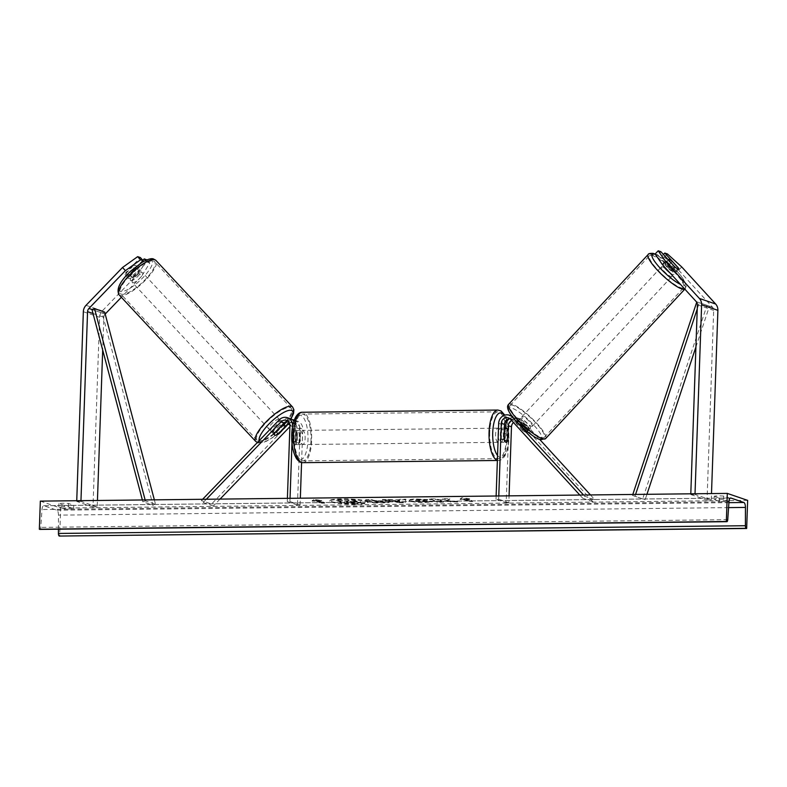 <?xml version="1.0" encoding="UTF-8"?>
<svg xmlns="http://www.w3.org/2000/svg" width="787" height="787" viewBox="0 0 787 787"><rect width="100%" height="100%" fill="white"/><g stroke="black" fill="none" stroke-linecap="round" stroke-linejoin="round"><path stroke-width="0.59" stroke-dasharray="3.94 2.95" d="M146.903 259.808L138.797 273.069L141.68 276.217L149.776 262.956L147.1 262.041L132.324 277.358A7.083 2.4 -42.4 0 1 128.694 278.45A7.083 2.4 -42.4 0 1 128.32 278.204A7.083 2.4 -42.4 0 1 128.458 276.03L125.586 272.882L140.361 257.565M142.86 260.3L129.452 274.21A7.083 2.4 -42.4 0 1 125.822 275.302A7.083 2.4 -42.4 0 1 125.438 275.057A7.083 2.4 -42.4 0 1 125.586 272.882M141.68 276.217L121.355 297.279M105.192 314.043L105.183 314.043A4.535 4.191 -71.1 0 0 103.835 317.24L102.694 350.048M128.458 276.03L141.099 262.927M138.797 273.069L102.31 310.895A9.06 8.391 -71.1 0 0 99.615 317.289L92.984 507.005L97.214 506.956L97.44 500.483M76.742 500.709L76.713 501.427L92.984 507.005M80.963 500.66L80.943 501.388L97.214 506.956M80.943 501.388L76.713 501.427M149.776 262.956L146.953 259.867M147.1 262.041L145.634 260.428M132.324 277.358L129.452 274.21M681.758 266.97L678.66 270.177L664.346 257.172L661.67 256.257L675.384 271.249A7.083 1.21 -136 0 1 675.62 272.312A7.083 1.21 -136 0 1 675.02 272.312A7.083 1.21 -136 0 1 671.518 269.931L657.804 254.929L660.903 251.712M675.384 271.249L678.433 268.092M678.66 270.177L712.54 307.215A4.535 4.191 108.9 0 1 713.661 310.383L707.041 500.109L711.271 500.06L711.497 493.577M655.118 254.014L657.804 254.929M695.019 493.764L695 494.482L711.271 500.06M690.799 493.813L690.77 494.531L695 494.482M690.77 494.531L707.041 500.109M661.67 256.257L663.402 254.457M664.346 257.172L667.445 253.955M671.518 269.931L674.616 266.714M509.917 418.704A5.666 5.243 108.9 0 1 513.626 420.307L522.499 430.017A7.083 1.21 44 0 0 526.011 432.397A7.083 1.21 44 0 0 526.611 432.397A7.083 1.21 44 0 0 526.365 431.345L528.303 429.328A7.083 1.21 -136 0 1 528.549 430.391A7.083 1.21 -136 0 1 527.949 430.391A7.083 1.21 -136 0 1 524.437 428.01L515.564 418.3A8.5 7.86 108.9 0 0 512.504 416.293A8.5 7.86 108.9 0 0 501.821 424.419L501.309 439.107A7.083 2.558 89.4 0 0 503.483 442.284A7.083 2.558 89.4 0 0 505.175 440.435L505.608 428.089M509.376 418.743A8.5 7.86 -71.1 0 1 516.37 417.612A8.5 7.86 -71.1 0 1 519.43 419.628L528.303 429.328M498.781 495.967L498.663 499.214L496.017 499.243L506.189 502.726L508.845 426.82A8.5 7.86 108.9 0 1 519.518 418.694A8.5 7.86 108.9 0 1 522.578 420.711L539.695 439.421M590.476 494.934L594.864 499.745L584.702 496.253L583.561 495.013M579.832 495.062L582.764 498.26L584.702 496.253M582.764 498.26L592.926 501.752L594.864 499.745M526.365 431.345L517.492 421.635A5.666 5.243 -71.1 0 0 511.668 420.533M513.468 422.511A5.666 5.243 108.9 0 1 520.64 422.717L592.926 501.752M506.189 502.726L508.835 502.696L509.071 495.849M498.663 499.214L508.835 502.696M496.017 499.243L496.135 495.997M522.499 430.017L524.437 428.01M503.955 439.077L501.309 439.107M507.713 440.405L505.175 440.435M274.535 433.057A7.083 2.4 137.6 0 0 274.496 434.975A7.083 2.4 137.6 0 0 274.879 435.221M284.097 424.498L276.709 432.161A7.083 2.4 -42.4 0 1 273.079 433.253A7.083 2.4 -42.4 0 1 272.695 433.017A7.083 2.4 -42.4 0 1 272.843 430.833L282.405 420.927A8.5 7.86 -71.1 0 1 290.56 418.782M274.643 432.801L272.843 430.833M202.613 499.292L201.383 500.562L211.555 504.044L289.419 423.327A8.5 7.86 -71.1 0 1 297.575 421.193A8.5 7.86 -71.1 0 1 302.749 429.141L301.578 462.54M292.725 425.698L295.725 426.731A8.5 7.86 -71.1 0 0 293.905 421.134M289.459 423.16A5.666 5.243 108.9 0 1 296.955 428.089L296.443 442.776A7.083 2.558 -90.6 0 1 294.741 444.625A7.083 2.558 -90.6 0 1 292.577 441.448L293.089 426.761A5.666 5.243 -71.1 0 0 287.973 421.202M206.342 499.253L203.184 502.529L201.383 500.562M203.184 502.529L213.356 506.011L211.555 504.044M297.456 505.067L287.285 501.585L289.931 501.555L300.093 505.038L297.456 505.067L300.103 429.171A5.666 5.243 -71.1 0 0 291.22 425.295L289.901 426.662M220.026 499.106L213.356 506.011M300.093 505.038L300.339 498.201M287.285 501.585L287.403 498.348M295.725 426.731L295.214 441.418A7.083 2.558 89.4 0 0 297.388 444.596A7.083 2.558 89.4 0 0 299.08 442.747L299.591 428.059L302.749 429.141M289.931 501.555L290.039 498.319M291.977 442.904L292.538 426.652M287.432 421.242A8.5 7.86 108.9 0 1 292.4 419.717M294.289 420.061A8.5 7.86 108.9 0 1 294.427 420.11A8.5 7.86 108.9 0 1 299.591 428.059M292.577 441.448L295.214 441.418M296.443 442.776L299.08 442.747M278.283 433.873L276.709 432.161M297.407 436.618A7.083 2.558 89.4 0 0 300.034 444.566A7.083 2.558 89.4 0 0 302.493 438.359A7.083 2.558 89.4 0 0 299.867 430.4A7.083 2.558 89.4 0 0 297.407 436.618M300.034 444.566L294.741 444.625A7.083 2.558 89.4 0 1 292.666 441.792L295.833 441.763A7.083 2.558 -90.6 0 1 295.292 436.637A7.083 2.558 -90.6 0 1 296.178 432.004L293.01 432.043A7.083 2.558 89.4 0 1 294.584 430.459A7.083 2.558 89.4 0 1 296.669 433.293L299.837 433.263A7.083 2.558 -90.6 0 1 300.378 438.379A7.083 2.558 -90.6 0 1 299.493 443.012L296.325 443.051A7.083 2.558 89.4 0 1 294.741 444.625L297.388 444.596M296.669 433.293L296.325 443.051M292.666 441.792L293.01 432.043M498.23 435.998A7.083 2.558 89.4 0 0 500.837 442.314A7.083 2.558 89.4 0 0 503.306 436.096A7.083 2.558 89.4 0 0 500.68 428.148A7.083 2.558 89.4 0 0 498.338 432.771M504.044 439.421L500.876 439.461A7.083 2.558 -90.6 0 1 500.335 434.335A7.083 2.558 -90.6 0 1 501.211 429.702L504.28 429.663M508.048 430.922L504.87 430.961A7.083 2.558 -90.6 0 1 505.421 436.077A7.083 2.558 -90.6 0 1 504.536 440.71L507.704 440.671M296.178 432.004L295.833 441.763M299.493 443.012L299.837 433.263M504.536 440.71L504.87 430.961M501.211 429.702L500.876 439.461M500.66 436.136A7.083 2.558 89.4 0 0 498.043 428.177A7.083 2.558 89.4 0 0 495.574 434.385A7.083 2.558 89.4 0 0 498.201 442.343A7.083 2.558 89.4 0 0 500.66 436.136M300.054 436.588A7.083 2.558 -90.6 0 1 302.513 430.371A7.083 2.558 -90.6 0 1 305.14 438.329A7.083 2.558 -90.6 0 1 302.67 444.537A7.083 2.558 -90.6 0 1 300.054 436.588M310.993 440.336A23.403 8.431 -90.6 0 1 302.857 460.857A23.403 8.431 -90.6 0 1 294.19 434.581A23.403 8.431 -90.6 0 1 302.326 414.06A23.403 8.431 -90.6 0 1 310.993 440.336M489.721 432.378A23.403 8.431 89.4 0 0 498.378 458.654A23.403 8.431 89.4 0 0 506.513 438.143A23.403 8.431 89.4 0 0 497.856 411.857A23.403 8.431 89.4 0 0 489.721 432.378M130.809 280.654A7.083 2.076 137 0 0 137.518 276.709A7.083 2.076 137 0 0 140.834 270.797A7.083 2.076 137 0 0 140.489 270.61A7.083 2.076 137 0 0 133.78 274.555A7.083 2.076 137 0 0 130.465 280.457A7.083 2.076 137 0 0 130.809 280.654M129.137 277.083L125.822 273.512A7.083 2.076 137 0 0 125.664 275.302A7.083 2.076 137 0 0 125.999 275.499A7.083 2.076 137 0 0 129.157 274.417L135.876 267.442A7.083 2.076 137 0 0 136.023 265.652A7.083 2.076 137 0 0 135.689 265.455A7.083 2.076 137 0 0 132.541 266.537L135.866 270.108A7.083 2.076 137 0 0 129.137 277.083L135.866 270.108M125.822 273.512L132.541 266.537M132.482 277.978A7.083 2.076 137 0 0 139.201 271.013L132.482 277.978L129.157 274.417M135.876 267.442L139.201 271.013M271.19 431.256A7.083 2.076 137 0 0 277.9 427.311A7.083 2.076 137 0 0 281.215 421.409A7.083 2.076 137 0 0 280.87 421.212A7.083 2.076 137 0 0 274.161 425.157A7.083 2.076 137 0 0 270.846 431.069A7.083 2.076 137 0 0 271.19 431.256M279.198 423.888A7.083 2.076 137 0 0 272.479 430.853L279.198 423.888L281.185 426.013M284.756 427.164L282.533 424.783L275.814 431.758A7.083 2.076 137 0 0 282.533 424.783M275.814 431.758L278.027 434.139M279.031 419.235A7.083 2.076 137 0 0 272.312 423.18A7.083 2.076 137 0 0 269.006 429.082A7.083 2.076 137 0 0 269.341 429.279A7.083 2.076 137 0 0 276.05 425.334A7.083 2.076 137 0 0 279.365 419.422A7.083 2.076 137 0 0 279.031 419.235M132.649 282.631A7.083 2.076 -43 0 1 132.314 282.444A7.083 2.076 -43 0 1 135.62 276.532A7.083 2.076 -43 0 1 142.339 272.587A7.083 2.076 -43 0 1 142.673 272.784A7.083 2.076 -43 0 1 139.368 278.687A7.083 2.076 -43 0 1 132.649 282.631M153.504 261.018A23.403 6.847 -43 0 1 154.616 261.658A23.403 6.847 -43 0 1 143.677 281.166A23.403 6.847 -43 0 1 121.493 294.2A23.403 6.847 -43 0 1 120.381 293.571A23.403 6.847 -43 0 1 131.311 274.063A23.403 6.847 -43 0 1 153.504 261.018M258.175 440.848A23.403 6.847 137 0 0 280.369 427.803A23.403 6.847 137 0 0 291.298 408.296A23.403 6.847 137 0 0 290.187 407.666A23.403 6.847 137 0 0 268.003 420.701A23.403 6.847 137 0 0 257.064 440.208A23.403 6.847 137 0 0 258.175 440.848M355.694 504.162A19.104 2.263 2 0 1 329.743 501.152A19.104 2.263 2 0 1 341.981 499.46A19.104 2.263 2 0 1 367.932 502.48A19.104 2.263 2 0 1 355.694 504.162M355.714 503.601A19.104 2.263 2 0 1 329.763 500.581A19.104 2.263 2 0 1 342.001 498.899A19.104 2.263 2 0 1 367.952 501.919A19.104 2.263 2 0 1 355.714 503.601M40.334 501.122L60.668 508.087L59.684 536.203M747.65 500.375L60.668 508.087M427.705 499.538L416.51 499.017C410.047 499.155 407.814 499.676 409.811 500.581L409.84 500.591C412.949 501.476 418.074 501.919 425.206 501.919L432.486 501.23L423.091 501.211L415.388 500.207L415.861 501.083C414.719 500.621 415.684 500.355 418.723 500.286L424.488 500.571L424.508 500.011L427.705 499.538L427.685 500.109L416.49 499.578C410.027 499.715 407.794 500.237 409.791 501.142L409.82 501.152C412.929 502.037 418.054 502.48 425.187 502.48L432.466 501.791L432.486 501.23M408.984 500.03L409.791 501.142L408.984 500.03M432.466 501.791L423.072 501.772L415.88 501.093L415.9 500.532C414.739 500.06 415.703 499.794 418.743 499.725L424.508 500.011M388.748 501.811L388.768 501.25L373.855 500.375L371.533 499.578L365.67 499.647L373.805 502.431L382.866 502.332C388.414 502.254 390.391 501.89 388.798 501.25L389.368 502.195L373.835 500.935L373.855 500.375M446.15 500.384L457.65 501.496L440.13 500.522L443.435 501.653L437.572 501.722L429.436 498.928L435.3 498.869L440.464 499.873L442.756 498.781L449.79 498.702L446.131 500.945L457.631 502.057L457.65 501.496M64.239 505.382L58.956 503.572A7.083 0.836 2 0 1 62.93 503.257A7.083 0.836 2 0 1 68.469 503.464L73.752 505.284A7.083 0.836 2 0 1 64.239 505.382L64.121 508.756L58.838 506.946A7.083 0.836 2 0 1 62.812 506.631A7.083 0.836 2 0 1 68.351 506.838L68.469 503.464M714.232 496.213L719.515 498.023A7.083 0.836 -178 0 0 729.028 497.915L723.745 496.105A7.083 0.836 -178 0 0 718.206 495.889A7.083 0.836 -178 0 0 714.232 496.213L714.114 499.588L719.397 501.398A7.083 0.836 -178 0 0 728.91 501.289L723.627 499.479A7.083 0.836 -178 0 0 718.088 499.263A7.083 0.836 -178 0 0 714.114 499.588M315.371 500.552L312.203 500.581L313.787 499.44L321.716 500.473L318.538 500.512L324.647 502.608L321.47 502.637L315.371 500.552L315.351 501.112L321.45 503.198L321.47 502.637M469.682 498.81L461.753 497.778L460.169 498.919L463.336 498.889L469.436 500.975L472.613 500.945L466.504 498.85L469.682 498.81L469.662 499.381L461.733 498.348L461.753 497.778M399.619 499.775L382.452 499.46L399.54 502.145L405.148 502.086L405.954 499.194L399.707 499.263L399.599 500.335L391.414 500.434L391.434 499.873M723.627 499.479L723.745 496.105M58.435 529.189L58.464 515.141A4.82 1.731 89.4 0 0 56.89 510.212L43.875 505.746A4.82 1.731 89.4 0 0 43.649 505.716A4.82 1.731 89.4 0 0 42.006 509.504L40.767 527.388A2.548 0.915 -90.6 0 1 40.009 529.376M68.351 506.838L73.634 508.658A7.083 0.836 2 0 1 64.121 508.756M58.838 506.946L58.956 503.572M73.634 508.658L73.752 505.284M728.91 501.289L729.028 497.915M719.397 501.398L719.515 498.023M355.832 500.345L349.054 500.424L347.254 501.319L336.344 500.562L344.49 503.355L354.514 503.247L360.525 502.863L360.476 502.185L353.619 501.378L355.852 499.784L349.074 499.853L347.274 500.748L344.696 500.778L342.227 499.932L336.364 500.001L344.509 502.795L354.534 502.686L360.544 502.303L360.495 501.624L353.638 500.817L355.852 499.784M360.525 502.863L360.525 501.634L360.525 502.863M344.49 503.355L344.509 502.795M336.344 500.562L336.364 500.001M342.207 500.493L342.227 499.932M344.676 501.339L344.696 500.778M347.254 501.319L347.274 500.748M349.054 500.424L349.074 499.853M353.619 501.378L353.638 500.817M321.45 503.198L324.628 503.168L324.647 502.608M315.351 501.112L312.183 501.152L313.767 500.011L321.696 501.044L318.519 501.073L318.538 500.512M318.519 501.073L324.628 503.168M321.696 501.044L321.716 500.473M313.767 500.011L313.787 499.44M312.183 501.152L312.203 500.581M461.733 498.348L460.149 499.479L460.169 498.919M460.149 499.479L463.317 499.45L463.336 498.889M463.317 499.45L469.416 501.535L469.436 500.975M466.504 498.85L466.484 499.411L472.594 501.506L472.613 500.945M472.594 501.506L469.416 501.535M466.484 499.411L469.662 499.381M457.631 502.057L440.11 501.083L443.415 502.214L437.552 502.283L429.417 499.489L435.28 499.43L440.445 500.434L442.737 499.342L449.77 499.263L449.79 498.702M449.77 499.263L446.131 500.945M442.737 499.342L442.756 498.781M440.445 500.434L440.464 499.873M437.385 500.148L437.405 499.588M435.28 499.43L435.3 498.869M429.417 499.489L429.436 498.928M437.552 502.283L437.572 501.722M443.415 502.214L443.435 501.653M440.11 501.083L440.13 500.522M450.685 502.136L450.705 501.575M373.835 500.935L371.513 500.138L371.533 499.578M371.513 500.138L365.65 500.207L365.67 499.647M365.65 500.207L373.786 503.001L373.805 502.431M373.786 503.001L382.846 502.893C388.394 502.814 390.372 502.46 388.778 501.821L388.798 501.25M382.816 501.85L382.836 501.289L377.77 501.722L375.625 500.985L382.836 501.289L382.816 501.85L377.75 502.283L375.606 501.545L382.816 501.85M377.75 502.283L377.77 501.722M375.606 501.545L375.625 500.985M426.741 501.398L426.761 500.837M424.488 500.571L427.685 500.109M391.414 500.434L388.483 499.952L388.503 499.391M388.483 499.952L382.433 500.02L382.452 499.46M382.433 500.02L399.521 502.706L399.54 502.145M399.521 502.706L405.128 502.647L405.148 502.086M405.128 502.647L405.954 499.194M405.935 499.755L399.688 499.824L399.707 499.263M399.688 499.824L399.599 500.335M394.956 501.004L399.668 500.955L399.619 501.772L394.956 501.004L394.976 500.443L399.688 500.394L399.639 501.211L394.976 500.443M399.668 500.955L399.688 500.394M399.619 501.772L399.639 501.211M354.455 501.644L354.671 502.342L348.405 502.618L346.467 501.388L354.455 501.644L354.435 502.204L354.484 501.644L348.425 502.057M348.405 502.618L346.447 501.949L354.435 502.204M346.447 501.949L346.467 501.388M669.826 272.735A7.083 1.535 43 0 0 673.033 274.555A7.083 1.535 43 0 0 673.721 274.466A7.083 1.535 43 0 0 670.485 269.39A7.083 1.535 43 0 0 664.041 264.727A7.083 1.535 43 0 0 663.362 264.816A7.083 1.535 43 0 0 663.382 265.681M668.183 259.68A7.083 1.535 43 0 0 668.32 260.517L674.557 267.344A7.083 1.535 43 0 0 677.941 269.302A7.083 1.535 43 0 0 678.62 269.203A7.083 1.535 43 0 0 678.561 268.239L675.167 271.879A7.083 1.535 43 0 0 668.93 265.062L675.167 271.879M672.324 261.412L668.93 265.062M674.557 267.344L671.163 270.984L664.926 264.166A7.083 1.535 43 0 0 671.163 270.984M664.926 264.166L668.32 260.517M529.779 428.354A7.083 1.535 43 0 0 530.468 428.266A7.083 1.535 43 0 0 527.221 423.18A7.083 1.535 43 0 0 520.787 418.517A7.083 1.535 43 0 0 520.099 418.605A7.083 1.535 43 0 0 523.335 423.691A7.083 1.535 43 0 0 529.779 428.354M524.89 428.02L518.653 421.193A7.083 1.535 43 0 0 524.89 428.02L522.627 430.45A7.083 1.535 43 0 0 526.011 432.397A7.083 1.535 43 0 0 526.69 432.309A7.083 1.535 43 0 0 526.631 431.345L528.894 428.915A7.083 1.535 43 0 0 522.657 422.088L528.894 428.915M520.099 418.605L516.331 422.658A7.083 1.535 43 0 1 517.01 422.57A7.083 1.535 43 0 1 520.394 424.518L522.657 422.088M516.331 422.658A7.083 1.535 43 0 0 516.39 423.622L518.653 421.193M522.627 430.45L516.39 423.622M520.394 424.518L526.631 431.345M531.668 426.328A7.083 1.535 43 0 0 532.346 426.239A7.083 1.535 43 0 0 529.11 421.153A7.083 1.535 43 0 0 522.666 416.49A7.083 1.535 43 0 0 521.988 416.589A7.083 1.535 43 0 0 525.224 421.665A7.083 1.535 43 0 0 531.668 426.328M662.162 266.744A7.083 1.535 -137 0 1 668.596 271.407A7.083 1.535 -137 0 1 671.832 276.493A7.083 1.535 -137 0 1 671.154 276.581A7.083 1.535 -137 0 1 664.71 271.918A7.083 1.535 -137 0 1 661.473 266.842A7.083 1.535 -137 0 1 662.162 266.744M651.793 255.421A23.403 5.076 -137 0 1 673.072 270.826A23.403 5.076 -137 0 1 683.775 287.619A23.403 5.076 -137 0 1 681.512 287.914A23.403 5.076 -137 0 1 660.234 272.509A23.403 5.076 -137 0 1 649.531 255.716A23.403 5.076 -137 0 1 651.793 255.421M512.307 405.167A23.403 5.076 43 0 0 510.045 405.462A23.403 5.076 43 0 0 520.748 422.255A23.403 5.076 43 0 0 542.027 437.661A23.403 5.076 43 0 0 544.289 437.365A23.403 5.076 43 0 0 533.586 420.573A23.403 5.076 43 0 0 512.307 405.167M105.183 314.043L91.971 309.517L102.133 313L153.003 505.254L142.831 501.772L142.358 499.971M145.133 499.942L145.379 500.886L155.551 504.378L153.003 505.254M145.379 500.886L142.831 501.772M154.35 499.843L155.551 504.378M102.133 313L104.681 312.114M635.581 494.433L634.981 496.233L645.143 499.725L646.944 494.305M695.924 346.978L709.49 306.173L699.318 302.69L697.252 308.907M632.807 494.462L632.492 495.417L645.143 499.725M632.492 495.417L634.981 496.233M699.318 302.69L707.001 305.346L642.654 498.899M709.49 306.173L707.001 305.346M93.033 313.531L103.835 317.24M83.343 311.711L99.615 317.289M86.039 305.317L102.31 310.895M696.269 301.637L712.54 307.215M697.39 304.805L713.661 310.383M519.43 419.628L522.578 420.711M512.888 417.385L515.564 418.3M498.673 423.337L501.821 424.419M510.478 419.235L513.626 420.307M517.492 421.635L520.64 422.717M505.687 425.737L508.845 426.82M286.271 422.245L289.419 423.327M279.257 419.845L282.405 420.927M289.931 425.678L293.089 426.761M289.901 424.842L291.22 425.295M296.955 428.089L300.103 429.171M291.918 434.729A22.38 8.067 -90.6 0 1 300.723 415.28A22.38 8.067 -90.6 0 1 307.983 440.238A22.38 8.067 -90.6 0 1 299.178 459.697A22.38 8.067 -90.6 0 1 291.918 434.729M302.877 462.667A25.214 9.09 89.4 0 0 311.642 440.563A25.214 9.09 89.4 0 0 302.306 412.25M497.837 410.047A25.214 9.09 -90.6 0 1 507.172 438.359A25.214 9.09 -90.6 0 1 498.397 460.474A25.214 9.09 -90.6 0 1 497.384 460.326M497.551 455.506A22.38 8.067 89.4 0 0 508.796 437.985A22.38 8.067 89.4 0 0 506.966 421.399M506.533 420.032A22.38 8.067 89.4 0 0 504.251 415.32M120.342 291.495A22.38 6.542 -43 0 1 128.33 273.65A22.38 6.542 -43 0 1 150.956 259.759A22.38 6.542 -43 0 1 142.968 277.614A22.38 6.542 -43 0 1 120.342 291.495M119.053 294.8A25.214 7.368 137 0 0 120.254 295.489A25.214 7.368 137 0 0 144.159 281.441A25.214 7.368 137 0 0 155.934 260.418M292.626 407.066A25.214 7.368 -43 0 1 280.851 428.079A25.214 7.368 -43 0 1 256.936 442.137A25.214 7.368 -43 0 1 255.736 441.448M259.189 440.641A22.38 6.542 137 0 0 260.723 442.107A22.38 6.542 137 0 0 275.401 435.368A22.38 6.542 137 0 0 290.747 418.851M728.919 502.657L56.89 510.212M730.415 498.033L43.875 505.746M727.749 519.676L40.767 527.388M728.978 501.781L42.006 509.504M728.585 507.615L58.464 515.141M360.476 502.185L360.495 501.624M354.514 503.247L354.534 502.686M376.737 500.906L376.757 500.345M382.846 502.893L382.866 502.332M380.505 502.254L380.524 501.693M378.38 501.516L378.399 500.955M382.787 501.84L382.807 501.28M416.49 499.578L416.51 499.017M409.82 501.152L409.84 500.591M425.187 502.48L425.206 501.919M423.072 501.772L423.091 501.211M415.861 501.083L415.88 500.522M418.723 500.286L418.743 499.725M350.323 501.909L350.343 501.349M352.251 502.578L352.271 502.017M655.404 254.417A22.38 4.85 -137 0 1 678.109 272.479A22.38 4.85 -137 0 1 682.752 285.179A22.38 4.85 -137 0 1 680.46 284.363M684.788 289.095A25.214 5.46 43 0 0 685.103 288.849A25.214 5.46 43 0 0 673.574 270.758A25.214 5.46 43 0 0 650.642 254.162A25.214 5.46 43 0 0 648.203 254.476M508.717 404.223A25.214 5.46 -137 0 1 511.157 403.908A25.214 5.46 -137 0 1 534.088 420.504A25.214 5.46 -137 0 1 545.617 438.595M539.488 438.969A22.38 4.85 43 0 0 534.068 425.403A22.38 4.85 43 0 0 511.068 407.902A22.38 4.85 43 0 0 516.498 421.468A22.38 4.85 43 0 0 539.488 438.969M128.32 278.204L125.438 275.057M675.62 272.312L678.728 269.095M526.611 432.397L528.549 430.391M511.875 416.077L512.504 416.293M511.589 418.969L508.432 417.887M515.455 420.297L518.603 421.37M516.37 417.612L519.518 418.694M500.837 442.314L503.483 442.284M274.496 434.975L272.695 433.017M289.636 421.458L286.488 420.386M293.502 422.786L296.66 423.868M294.427 420.11L297.575 421.193M497.374 460.484L498.397 460.474C500.65 460.562 502.785 459.087 504.801 456.037C507.3 451.64 508.697 445.668 508.982 438.113L507.172 421.075M506.798 419.825L504.811 415.133M299.867 430.4L294.584 430.459M500.68 428.148L504.339 428.108M498.043 428.177L302.513 430.371M498.378 458.654L302.857 460.857M497.856 411.857L302.326 414.06M498.201 442.343L302.67 444.537M257.329 442.569L262.11 442.815L266.527 441.212L272.332 437.779L280.575 431.109L286.212 425.285L290.964 418.93M125.664 275.302L130.465 280.457M136.023 265.652L140.834 270.797M270.846 431.069L274.545 435.024M281.215 421.409L283.389 423.74M269.006 429.082L132.314 282.444M291.298 408.296L154.616 261.658M257.064 440.208L120.381 293.571M279.365 419.422L142.673 272.784M329.743 501.152L329.763 500.581M43.649 505.716L730.631 497.994M367.932 502.48L367.952 501.919M361.105 502.568L361.125 502.008M684.838 289.144L686.185 286.281L685.693 283.389L680.696 275.401L666.392 261.274L655.138 254.034M678.62 269.203L673.721 274.466M668.261 259.553L663.362 264.816M530.468 428.266L526.69 432.309M532.346 426.239L671.832 276.493M510.045 405.462L649.531 255.716M544.289 437.365L683.775 287.619M521.988 416.589L661.473 266.842"/><path stroke-width="1.18" d="M121.355 297.279L105.192 314.043M141.099 262.927L143.234 260.713L140.361 257.565L137.676 256.651L140.558 259.799L143.234 260.713M140.558 259.799L125.408 270.639L88.921 308.465A4.535 4.191 -71.1 0 0 87.564 311.662L80.963 500.66M125.408 270.639L122.526 267.491L86.039 305.317A9.06 8.391 -71.1 0 0 83.343 311.711L76.742 500.709M102.694 350.048L97.44 500.483M146.953 259.867L144.218 258.893L142.86 260.3M145.634 260.428L144.218 258.893M122.526 267.491L137.676 256.651M678.433 268.092L678.483 268.033A7.083 1.21 -136 0 1 678.728 269.095A7.083 1.21 -136 0 1 678.128 269.095A7.083 1.21 -136 0 1 674.616 266.714L660.903 251.712L658.217 250.797L655.118 254.014L662.388 264.609L696.269 301.637A4.535 4.191 108.9 0 1 697.39 304.805L690.799 493.813M662.388 264.609L665.497 261.392L699.368 298.43A9.06 8.391 108.9 0 1 701.62 304.766L695.019 493.764M663.402 254.457L664.769 253.04L667.445 253.955L681.758 266.97L715.639 304.008A9.06 8.391 108.9 0 1 717.892 310.334L711.497 493.577M665.497 261.392L658.217 250.797M664.769 253.04L678.483 268.033M539.695 439.421L590.476 494.934M496.135 495.997L498.673 423.337A8.5 7.86 108.9 0 1 509.356 415.211A8.5 7.86 108.9 0 1 512.416 417.218L583.561 495.013M498.781 495.967L501.309 423.308A5.666 5.243 108.9 0 1 510.478 419.235L579.832 495.062M511.668 420.533A5.666 5.243 -71.1 0 0 508.333 425.708L507.822 440.405A7.083 2.558 -90.6 0 1 506.12 442.255A7.083 2.558 -90.6 0 1 503.955 439.077L504.467 424.39A5.666 5.243 108.9 0 1 509.917 418.704M509.071 495.849L511.481 426.79A5.666 5.243 108.9 0 1 513.468 422.511M505.608 428.089L505.687 425.737A8.5 7.86 -71.1 0 1 509.376 418.743M287.973 421.202A5.666 5.243 -71.1 0 0 284.205 422.885L274.643 432.801A7.083 2.4 137.6 0 0 274.535 433.057M292.538 426.652L292.577 425.649A8.5 7.86 -71.1 0 0 287.403 417.7A8.5 7.86 -71.1 0 0 279.257 419.845L202.613 499.292M287.432 421.242A8.5 7.86 108.9 0 0 286.271 422.245L284.097 424.498M293.905 421.134A8.5 7.86 -71.1 0 0 290.56 418.782L287.403 417.7M287.403 498.348L289.931 425.678A5.666 5.243 -71.1 0 0 281.057 421.812L206.342 499.253M289.901 426.662L220.026 499.106M272.479 430.853L274.693 433.234A7.083 2.076 137 0 0 274.545 435.024A7.083 2.076 137 0 0 274.879 435.221A7.083 2.4 137.6 0 0 278.509 434.129L288.072 424.213A5.666 5.243 108.9 0 1 289.459 423.16M300.339 498.201L301.578 462.54M290.039 498.319L291.977 442.904M292.4 419.717A8.5 7.86 108.9 0 1 294.289 420.061M498.338 432.771A7.083 2.558 89.4 0 0 498.22 434.355A7.083 2.558 89.4 0 0 498.23 435.998M504.28 429.663L504.388 429.663A7.083 2.558 89.4 0 1 505.962 428.089A7.083 2.558 89.4 0 1 508.048 430.922L507.704 440.671A7.083 2.558 89.4 0 1 506.12 442.255A7.083 2.558 89.4 0 1 504.044 439.421L504.388 429.663M281.185 426.013L281.421 426.259A7.083 2.076 137 0 1 284.569 425.177A7.083 2.076 137 0 1 284.904 425.373A7.083 2.076 137 0 1 284.756 427.164L278.027 434.139A7.083 2.076 137 0 1 274.879 435.221M274.693 433.234L281.421 426.259M727.316 493.4L40.334 501.122L39.35 529.228L726.332 521.515L727.316 493.4L747.65 500.375L746.666 528.48L59.261 536.055A2.548 0.915 -90.6 0 1 58.425 533.448L58.435 529.189M746.666 528.48L746.243 528.333A2.548 0.915 -90.6 0 1 745.407 525.726L745.437 507.418A4.82 1.731 89.4 0 0 743.872 502.49L730.857 498.033A4.82 1.731 89.4 0 0 730.631 497.994A4.82 1.731 89.4 0 0 728.978 501.781L727.749 519.676A2.548 0.915 -90.6 0 1 726.873 521.673A2.548 0.915 -90.6 0 1 726.755 521.663L726.332 521.515M40.009 529.376A2.548 0.915 -90.6 0 1 39.891 529.395A2.548 0.915 -90.6 0 1 39.773 529.376L39.35 529.228M663.382 265.681A7.083 1.535 43 0 0 669.826 272.735M678.561 268.239L672.324 261.412A7.083 1.535 43 0 0 668.94 259.464A7.083 1.535 43 0 0 668.261 259.553A7.083 1.535 43 0 0 668.183 259.68L668.261 259.553M88.921 308.465L91.971 309.517L142.358 499.971M91.971 309.517L94.519 308.632L104.681 312.114L154.35 499.843M94.519 308.632L145.133 499.942M697.252 308.907L635.581 494.433M695.924 346.978L646.944 494.305M696.711 302.218L632.807 494.462M87.564 311.662L93.033 313.531M701.62 304.766L717.892 310.334M699.368 298.43L715.639 304.008M501.309 423.308L504.467 424.39M508.333 425.708L511.481 426.79M281.057 421.812L284.205 422.885M288.072 424.213L289.901 424.842M302.877 462.667C300.634 462.815 298.48 461.389 296.384 458.408C293.039 452.564 291.485 444.635 291.731 434.601C292.016 427.046 293.403 421.075 295.902 416.677C297.929 413.628 300.063 412.152 302.306 412.25A25.214 9.09 89.4 0 0 293.541 434.355A25.214 9.09 89.4 0 0 302.877 462.667L497.374 460.484M497.384 460.326A25.214 9.09 -90.6 0 1 489.071 432.161A25.214 9.09 -90.6 0 1 497.837 410.047L302.306 412.25M506.966 421.399A22.38 8.067 89.4 0 0 506.533 420.032M504.251 415.32A22.38 8.067 89.4 0 0 492.731 432.476A22.38 8.067 89.4 0 0 497.551 455.506M154.744 259.73A25.214 7.368 137 0 0 130.829 273.787A25.214 7.368 137 0 0 119.053 294.8C116.063 289.045 120.037 281.067 130.996 270.856L142.162 262.278C147.838 259.149 151.635 258.057 153.544 259.012L155.934 260.418A25.214 7.368 137 0 0 154.744 259.73M119.053 294.8L255.736 441.448A25.214 7.368 -43 0 1 267.521 420.425A25.214 7.368 -43 0 1 291.426 406.377A25.214 7.368 -43 0 1 292.626 407.066L155.934 260.418M290.747 418.851A22.38 6.542 137 0 0 291.338 410.371A22.38 6.542 137 0 0 271.279 421.714A22.38 6.542 137 0 0 259.189 440.641M743.872 502.49L728.919 502.657M746.243 528.333L59.261 536.055M726.755 521.663L39.773 529.376M745.437 507.418L728.585 507.615M745.407 525.726L58.425 533.448M680.46 284.363A22.38 4.85 -137 0 1 658.237 265.967A22.38 4.85 -137 0 1 654.331 254.103A22.38 4.85 -137 0 1 655.404 254.417M655.138 254.034L653.062 253.365C649.914 253.286 648.301 253.66 648.203 254.476A25.214 5.46 43 0 0 659.742 272.577A25.214 5.46 43 0 0 682.663 289.173A25.214 5.46 43 0 0 684.788 289.095M685.103 288.849L545.617 438.595A25.214 5.46 -137 0 1 543.178 438.92A25.214 5.46 -137 0 1 520.246 422.324A25.214 5.46 -137 0 1 508.717 404.223L648.203 254.476M509.356 415.211L512.504 416.293M507.172 421.075L506.798 419.825M504.811 415.133L501.024 410.932L497.837 410.047M504.339 428.108L505.962 428.089M255.736 441.448L258.136 442.855M283.389 423.74L284.904 425.373M290.964 418.93L293.551 413.519L293.895 409.732L292.626 407.066M39.891 529.395L726.873 521.673M545.617 438.595L540.758 439.717C536.203 439.215 522.814 429.151 514.836 419.727C508.068 411.847 506.031 406.672 508.717 404.223"/></g></svg>
